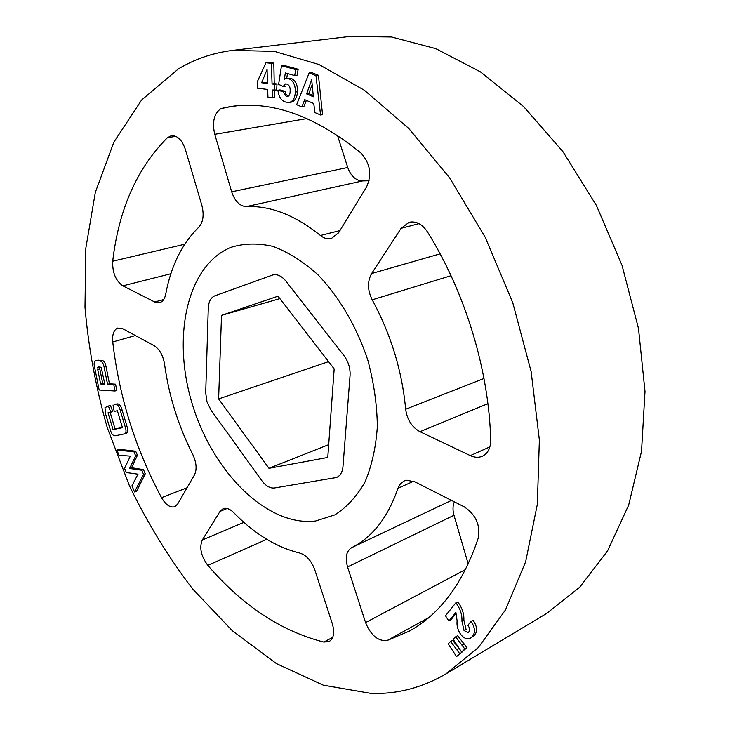 <?xml version="1.0" encoding="UTF-8"?>
<svg xmlns="http://www.w3.org/2000/svg" width="730" height="730" viewBox="0 0 730 730"><rect width="100%" height="100%" fill="white"/><g stroke="black" fill="none" stroke-linecap="round" stroke-linejoin="round"><path stroke-width="1.09" d="M207.019 401.947L205.705 392.904L208.278 308.124C208.634 301.654 210.815 297.557 214.812 295.823L272.701 274.982C277.245 273.905 281.607 275.904 285.768 280.959L344.012 355.683C348.383 361.642 350.409 368.221 350.062 375.402L342.981 466.598C342.452 472.164 340.28 475.805 336.475 477.511L274.425 487.978C270.054 488.425 265.875 486.016 261.878 480.742L211.116 410.269L207.019 401.947L205.705 392.904L208.278 308.124C208.634 301.654 210.815 297.557 214.812 295.823L272.701 274.982C277.245 273.905 281.607 275.904 285.768 280.959L344.012 355.683C348.383 361.642 350.409 368.221 350.062 375.402L342.981 466.598C342.452 472.164 340.28 475.805 336.475 477.511L274.425 487.978C270.054 488.425 265.875 486.016 261.878 480.742L211.116 410.269L207.019 401.947M278.021 296.197L334.176 368.887L327.77 457.454L268.969 468.313L218.626 398.927L221.518 315.36L278.021 296.197M221.518 315.36L279.891 298.634M218.626 398.927L328.573 361.642M268.969 468.313L328.692 444.661M220.013 511.411L223.052 508.728L224.411 508.354C227.395 507.989 230.516 509.43 233.764 512.679C254.341 533.822 276.36 547.29 299.82 553.066C306.408 555.138 311.4 560.731 314.794 569.838L332.369 623.913C334.815 632.609 333.765 638.467 329.212 641.506L323.828 642.062C281.178 631.231 242.506 605.672 207.822 565.376C201.015 556.105 199.18 547.637 202.301 539.999L220.013 511.411L227.112 508.491M397.996 488.242L400.405 483.798L404.091 480.988L406.61 480.249L414.859 481.809L464.171 506.812C475.796 514.568 480.513 524.943 478.305 537.937C463.158 583.17 440.099 614.258 409.11 631.222L387.146 640.52C378.067 641.378 370.876 635.401 365.575 622.59L347.562 566.955C344.934 557.538 346.294 551.104 351.65 547.664C372.501 537.216 387.949 517.406 397.996 488.242L413.654 481.252M401.099 228.335L409.147 222.267C416.109 220.898 422.186 224.073 427.388 231.784C465.421 292.712 488.972 370.566 490.697 440.09C490.679 448.037 487.923 453.403 482.42 456.195C478.688 457.801 474.664 457.61 470.33 455.611L419.996 431.695C411.866 427.169 407.094 419.677 405.67 409.22C402.093 370.895 390.933 334.431 372.2 299.82C367.455 290.166 367.272 281.406 371.634 273.531L401.099 228.335L419.038 223.645M214.757 134.32C211.983 122.266 213.963 113.743 220.697 108.761L229.695 106.68C270.985 100.147 314.703 115.559 360.848 152.926C370.201 163.164 372.099 174.516 366.551 186.98L338.574 232.815L331.384 238.509C327.66 239.376 324.02 238.363 320.443 235.489C295.048 215.14 270.365 205.504 246.384 206.599C239.796 206.225 234.896 201.297 231.675 191.798L214.757 134.32L307.056 118.561M167.389 137.742L171.368 135.68C177.427 135.388 182.099 139.977 185.374 149.468L201.845 205.312C204.245 214.894 203.214 222.194 198.77 227.213C182.007 243.674 170.984 266.021 165.701 294.236C164.734 298.917 162.726 301.727 159.678 302.658L154.678 301.964L122.841 285.85C115.696 280.767 112.32 272.564 112.703 261.212C118.78 209.41 137.003 168.247 167.389 137.742L175.802 136.328M112.739 341.969C112.137 334.559 113.761 329.933 117.603 328.071L122.722 328.692L154.112 345.664C159.551 349.159 163.027 355.3 164.542 364.078C168.84 395.587 178.239 425.69 192.738 454.379C196.498 462.528 197.082 469.372 194.472 474.902L177.636 504.102L174.735 506.757C170.181 507.925 165.783 504.895 161.531 497.659C135.369 448.576 119.109 396.682 112.739 341.969L135.388 335.535M178.321 68.958L141.593 100.046L113.871 142.122L95.338 192.346L85.839 248.136L84.99 307.239C88.439 347.617 95.876 387.776 107.292 427.716L129.383 485.687C147.387 522.881 168.466 557.3 192.638 588.946L232.405 630.793L276.396 663.57L323.335 685.196L371.506 693.491C397.64 694.148 422.442 687.614 445.902 673.918L478.314 647.565L505.461 609.961L525.646 561.744L537.335 504.33L539.37 439.971L531.148 371.625L512.788 302.804L485.158 237.159L449.799 178.093L408.773 128.462L364.37 90.237L318.882 64.477L274.398 51.383L232.633 50.397C212.777 52.898 194.673 59.084 178.321 68.958M115.039 390.997L116.791 390.45L115.541 384.181L109.445 383.779L106.032 366.606C105.339 362.81 103.934 360.711 101.808 360.31L95.557 360.857L99.818 360.894C101.99 361.277 103.423 363.367 104.125 367.172L107.556 384.363L113.798 384.719L115.039 390.997L99.161 390.002L94.498 366.779C93.759 363.677 94.115 361.697 95.557 360.857M134.521 491.956L136.619 491.171L145.261 473.788L143.491 469.627L131.582 467.738L137.413 455.274L135.698 451.222L118.926 449.26L116.809 449.999L133.982 451.834L135.698 455.885L129.602 468.459L141.775 470.248L143.545 474.427L134.521 491.956L131.929 485.806L137.97 474.171L126.317 472.529L124.565 468.368L130.332 456.122L119.036 455.274L116.809 449.999M124.246 433.93L126.053 433.319C127.996 432.488 128.27 430.079 126.874 426.101L122.056 409.931C120.833 405.36 119.017 403.38 116.617 404L114.783 404.584C117.238 403.927 119.09 405.898 120.322 410.497L125.149 426.676C126.546 430.673 126.244 433.091 124.246 433.93L115.76 435.664C113.332 436.23 111.517 434.259 110.303 429.733L105.54 413.81L104.992 407.623L108.396 406.062L110.805 412.185L108.022 412.806L113.04 429.605L122.448 427.671L117.384 410.707L114.181 411.428L113.031 404.995M110.805 412.185L112.785 411.547L110.394 405.424L106.991 406.446M122.385 427.442L115.085 428.921L110.13 412.34M230.872 247.37C186.15 265.784 171.65 338.857 192.775 405.652C213.406 472.602 267.353 526.868 315.543 521.01L334.851 514.878C346.723 507.386 356.751 496.455 364.945 482.092C371.78 465.95 375.913 447.454 377.346 426.612C377.072 404.885 373.897 382.73 367.82 360.136C356.769 326.73 339.131 296.727 317.824 274.644C303.151 261.504 288.195 252.096 272.947 246.393C257.945 242.962 243.92 243.282 230.872 247.37M232.633 50.397L349.478 36.5L391.535 36.993L435.792 48.645L480.504 71.914L523.629 106.589L562.985 151.703L596.419 205.486L622.06 265.428L638.504 328.518L645.01 391.517L641.524 451.286L628.676 505.105L607.579 550.876L579.73 587.194L546.779 613.346L445.902 673.918M337.442 135.278L347.726 167.499C350.947 176.231 355.902 180.712 362.591 180.921L369.051 180.757M454.37 501.848C452.7 505.717 452.573 510.197 453.987 515.27L468.231 564.034M464.043 630.556L466.059 629.388L463.869 620.062C464.143 613.811 462.172 607.853 457.938 602.168L455.876 602.779L456.168 603.144C460.329 608.884 462.245 614.888 461.935 621.166L464.043 630.556L468.158 632.481L468.842 631.879C470.065 630.09 469.746 627.873 467.893 625.245L471.069 621.376C475.048 627.435 475.522 632.445 472.492 636.405L470.43 638.212C467.337 639.708 464.134 638.485 460.803 634.553C457.774 630.099 456.542 625.546 457.126 620.892L455.876 612.379L448.904 621.038L445.492 615.792L455.876 602.779M470.43 638.212L474.628 635.155C477.648 631.231 477.137 626.249 473.095 620.226L471.069 621.376M448.904 621.038L450.729 620.016L456.213 613.2M461.597 651.99L467.017 647.756L457.655 635.675L455.657 636.825L464.855 649.034L461.597 651.99L453.093 639.206L455.657 636.825M458.86 648.167L452.637 640.338L450.647 641.487L459.745 653.669L456.524 656.598L448.184 643.842L450.647 641.487M456.524 656.598L461.907 652.392L461.615 651.981M272.518 97.692L267.937 97.108L267.673 89.452L257.535 88.211L257.298 81.769L265.957 62.762L273.814 62.999L274.234 83.658L277.017 83.987L276.643 89.982L272.263 90.009L272.518 97.692L274.507 97.382L274.38 91.04M294.719 75.546L297.083 75.208L298.178 69.25L283.924 65.399L281.479 65.727L295.741 69.578L294.719 75.546L285.339 72.963L284.308 79.26L286.251 78.384L288.605 78.621C293.259 80.537 295.486 85.018 295.303 92.071C295.029 97.948 293.013 101.415 289.272 102.456L285.914 102.136C281.333 100.804 278.668 96.835 277.929 90.228L282.93 91.67L286.279 96.506L287.465 96.615C289.235 95.949 290.12 94.152 290.148 91.232C290.403 87.454 289.308 85.072 286.844 84.078L285.375 83.941L283.13 86.496L278.641 84.333L281.479 65.727M286.689 78.329L287.529 73.566M289.272 102.456L291.252 102.145C295.029 101.087 297.092 97.628 297.448 91.752C297.73 84.707 295.55 80.227 290.896 78.302L286.251 78.384M286.279 96.506L288.323 96.196L286.133 94.599L285.029 91.359L280.028 89.918L277.929 90.228M301.873 106.936L296.654 104.691L309.164 72.881L311.619 72.544L318.435 75.309L322.55 114.674L320.561 115.011L314.858 112.539L313.781 103.532L304.711 99.672L301.873 106.936L303.853 106.617L306.381 100.384M145.261 473.788L143.545 474.427M143.491 469.627L141.775 470.248M131.582 467.738L129.602 468.459M137.413 455.274L135.698 455.885M135.698 451.222L133.982 451.834M116.617 404L114.783 404.584M115.085 428.921L113.04 429.605M110.394 405.424L108.396 406.062M126.874 426.101L125.149 426.676M122.056 409.931L120.322 410.497M104.819 384.208L101.333 367.847L100.129 367.007L98.076 366.989L97.774 369.745L100.621 383.971L104.819 384.208M104.673 383.469L100.621 383.971M98.386 360.164L96.305 360.775M101.808 360.31L99.818 360.894M102.693 383.332L99.846 369.124L97.774 369.745M99.846 369.124L99.654 367.08L97.583 367.701M115.541 384.181L113.798 384.719M109.445 383.779L107.556 384.363M106.032 366.606L104.125 367.172M474.628 635.155L472.492 636.405M463.869 620.062L461.935 621.166M457.938 602.168L456.168 603.144M467.017 647.756L464.855 649.034M464.161 643.878L462.044 645.11M461.907 652.392L459.745 653.669M459.097 648.495L457.007 649.718M277.017 83.987L274.845 84.297L274.553 90.292M267.253 77.334L267.08 69.414L261.632 82.746L267.463 83.43L267.253 77.334M267.445 82.864L261.632 82.746M265.957 62.762L271.368 63.318L272.062 83.968L274.845 84.297M274.234 83.658L272.062 83.968M273.814 62.999L271.368 63.318M298.178 69.25L295.741 69.578M285.302 86.176L283.13 86.496M285.029 91.359L282.93 91.67M297.448 91.752L295.303 92.071M290.896 78.302L288.605 78.621M318.435 75.309L315.971 75.655L320.561 115.011M313.38 96.78L311.692 79.752L306.6 93.915L313.38 96.78M313.252 95.466L308.772 93.586L306.6 93.915M309.164 72.881L315.971 75.655M308.772 93.586L312.166 84.753M161.531 497.659L187.053 487.768M170.893 273.741L122.841 285.85M154.678 301.964L163.684 299.565M112.703 261.212L184.726 244.221M323.828 642.062L332.734 637.354M266.788 539.324L207.822 565.376M202.301 539.999L243.884 522.351M351.65 547.664L451.487 500.378M428.82 617.525L387.146 640.52M453.987 515.27L347.562 566.955M365.575 622.59L465.576 569.51M362.591 180.921L246.384 206.599M320.443 235.489L339.943 230.58M231.675 191.798L347.726 167.499M222.878 107.949L236.593 105.832M451.03 275.694L372.2 299.82M405.67 409.22L483.99 378.496M371.634 273.531L440.117 253.848M487.905 403.663L419.996 431.695M470.33 455.611L489.894 446.879"/></g></svg>
